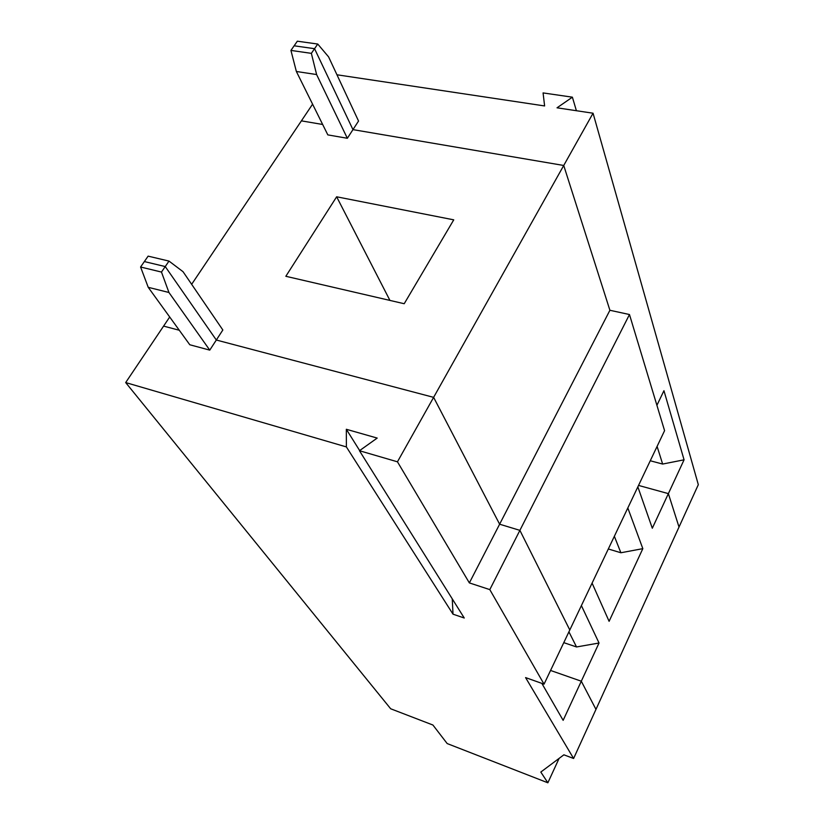 <?xml version="1.0" encoding="UTF-8"?>
<svg xmlns="http://www.w3.org/2000/svg" width="824" height="824" viewBox="0 0 824 824"><rect width="100%" height="100%" fill="white"/><g stroke="black" fill="none" stroke-linecap="round" stroke-linejoin="round"><path stroke-width="1.24" d="M543.078 92.916L572.392 97.18L576.398 110.715L572.392 97.18L557.024 107.81L572.392 97.18L543.078 92.916L544.613 105.946L543.078 92.916M314.552 48.688L352.96 129.625L358.543 121.035L328.591 56.877L317.745 44.043L314.552 48.688L317.745 44.043L328.591 56.877L358.543 121.035L352.96 129.625L563.729 165.47L593.053 113.218L557.024 107.81L593.053 113.218L698.319 484.667L679.017 527.041L698.319 484.667L593.053 113.218L563.729 165.47L609.904 310.277L563.729 165.47L352.96 129.625L314.552 48.688L294.137 45.804L314.552 48.688L294.137 45.804L297.33 41.2L317.745 44.043L297.33 41.2L290.934 50.419L296.362 71.482L316.612 74.551L311.359 53.354L290.934 50.419L294.137 45.804L314.552 48.688L311.359 53.354L314.552 48.688L352.96 129.625L314.552 48.688M301.399 120.86L322.658 124.475L301.399 120.86L312.584 104.185L301.399 120.86L322.658 124.475L301.399 120.86L191.652 284.311L301.399 120.86M544.613 105.946L336.944 74.778L544.613 105.946M650.26 460.76L662.64 464.056L657.089 446.412L662.64 464.056L650.26 460.76M663.948 390.7L656.913 405.305L663.948 390.7L684.064 459.813L662.64 464.056L684.064 459.813L668.367 493.627L684.064 459.813L663.948 390.7M638.538 485.418L668.367 493.627L679.017 527.041L668.367 493.627L638.538 485.418L668.367 493.627L652.309 528.236L637.848 486.871L652.309 528.236L668.367 493.627L638.538 485.418M327.828 134.889L347.347 138.278L316.612 74.551L296.362 71.482L327.828 134.889L296.362 71.482L290.934 50.419L311.359 53.354L316.612 74.551L347.347 138.278L352.96 129.625L563.729 165.47L433.62 397.353L216.321 340.024L165.243 266.564L144.355 261.568L165.243 266.564L216.321 340.024L433.62 397.353L499.622 524.208L433.62 397.353L563.729 165.47L609.904 310.277L563.729 165.47L352.96 129.625L347.347 138.278L327.828 134.889M592.085 583.124L609.101 621.317L592.085 583.124M336.645 196.792L285.835 276.287L404.213 303.726L453.746 219.843L336.645 196.792L389.927 300.41L336.645 196.792L453.746 219.843L404.213 303.726L285.835 276.287L336.645 196.792M563.781 642.648L576.532 646.964L568.921 631.833L576.532 646.964L563.781 642.648M550.556 670.458L581.301 681.211L599.027 643.019L576.532 646.964L599.027 643.019L581.301 681.211L595.968 709.392L679.017 527.041L595.968 709.392L581.301 681.211L550.556 670.458L581.301 681.211L563.142 720.341L541.842 683.374L563.142 720.341L581.301 681.211L550.556 670.458M679.017 527.041L668.367 493.627L679.017 527.041M627.816 507.955L642.833 548.65L609.101 621.317L642.833 548.65L627.816 507.955M581.394 605.599L599.027 643.019L581.394 605.599M163.585 326.108L169.703 317.003L163.585 326.108L179.292 330.249L163.585 326.108L179.292 330.249L163.585 326.108L125.681 382.573L163.585 326.108M569.796 629.989L519.893 530.357L499.622 524.208L609.904 310.277L499.622 524.208L519.893 530.357L569.796 629.989L664.577 430.664L569.796 629.989L519.893 530.357L629.474 314.531L519.893 530.357L499.622 524.208L469.361 582.908L489.806 589.613L519.893 530.357L489.806 589.613L544.046 684.157L569.796 629.989L544.046 684.157L525.578 677.596L573.607 758.482L595.968 709.392L581.301 681.211L595.968 709.392L573.607 758.482L563.884 754.815L540.812 772.057L547.867 782.8L559.105 758.379L547.867 782.8L447.185 743.567L432.919 725.027L390.679 708.774L125.681 382.573L346.379 446.917L453.015 614.179L464.252 618.01L359.449 450.728L397.456 461.811L469.361 582.908L499.622 524.208L433.62 397.353L397.456 461.811L433.62 397.353L499.622 524.208L519.893 530.357L569.796 629.989M608.318 548.98L620.884 552.76L614.354 536.28L620.884 552.76L642.833 548.65L620.884 552.76L608.318 548.98M664.577 430.664L629.474 314.531L609.904 310.277L629.474 314.531L664.577 430.664M222.84 329.991L216.321 340.024L222.84 329.991L183.031 271.693L168.992 261.084L165.243 266.564L168.992 261.084L148.124 256.14L144.355 261.568L148.124 256.14L168.992 261.084L183.031 271.693L222.84 329.991M140.585 267.007L148.227 287.318L168.941 292.489L161.473 272.064L140.585 267.007L161.473 272.064L165.243 266.564L144.355 261.568L140.585 267.007L144.355 261.568L165.243 266.564L161.473 272.064L168.941 292.489L148.227 287.318L189.788 344.762L209.76 350.128L168.941 292.489L209.76 350.128L216.321 340.024L165.243 266.564L216.321 340.024L433.62 397.353L216.321 340.024L209.76 350.128L189.788 344.762L148.227 287.318L140.585 267.007M377.196 438.08L346.327 429.283L359.655 450.574L346.327 429.283L346.379 446.917L346.327 429.283L377.196 438.08L359.449 450.728L377.196 438.08M452.252 598.852L453.015 614.179L452.252 598.852M359.449 450.728L464.252 618.01L453.015 614.179L346.379 446.917L125.681 382.573L390.679 708.774L432.919 725.027L447.185 743.567L547.867 782.8L540.812 772.057L563.884 754.815L573.607 758.482L525.578 677.596L544.046 684.157L489.806 589.613L469.361 582.908L397.456 461.811L359.449 450.728"/></g></svg>
